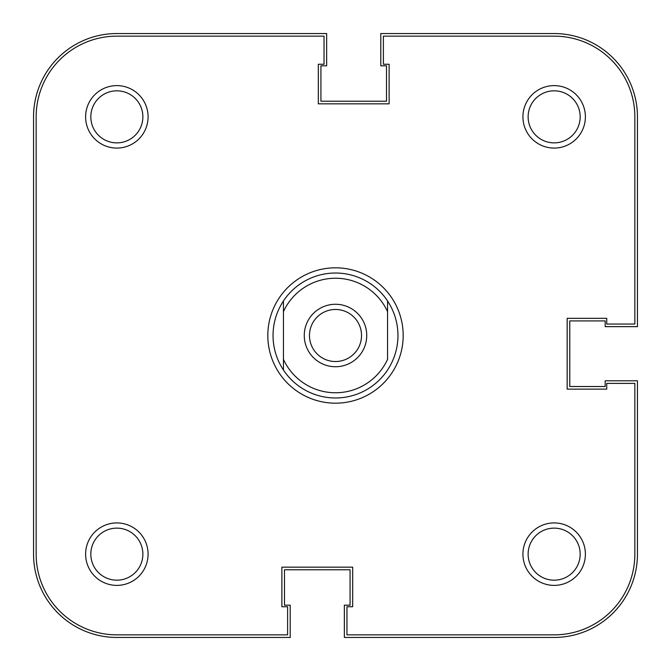 <?xml version="1.0" encoding="UTF-8"?>
<svg xmlns="http://www.w3.org/2000/svg" width="671" height="671" viewBox="0 0 671 671"><rect width="100%" height="100%" fill="white"/><g stroke="black" fill="none" stroke-linecap="round" stroke-linejoin="round"><path stroke-width="1.01" d="M33.55 116.846L33.55 554.154A83.296 83.296 0 0 0 116.846 637.45L290.207 637.45L290.207 605.175L284.479 605.175L284.479 569.771L350.077 569.771L350.077 605.175L344.349 605.175L344.349 637.45L554.154 637.45A83.296 83.296 0 0 0 637.45 554.154L637.45 380.793L605.175 380.793L605.175 386.521L569.771 386.521L569.771 320.923L605.175 320.923L605.175 326.651L637.45 326.651L637.45 116.846A83.296 83.296 0 0 0 554.154 33.55L380.793 33.55L380.793 65.825L386.521 65.825L386.521 101.229L320.923 101.229L320.923 65.825L326.651 65.825L326.651 33.55L116.846 33.55A83.296 83.296 0 0 0 33.55 116.846M335.5 366.735A31.235 31.235 0 0 1 304.265 335.5A31.235 31.235 0 0 1 335.5 304.265A31.235 31.235 0 0 1 366.735 335.5A31.235 31.235 0 0 1 335.5 366.735M335.5 309.474A26.026 26.026 0 0 0 309.474 335.5A26.026 26.026 0 0 0 335.5 361.526A26.026 26.026 0 0 0 361.526 335.5A26.026 26.026 0 0 0 335.5 309.474M397.97 335.5C397.886 348.031 394.414 359.539 387.561 370.031A62.47 62.47 0 0 1 283.439 370.031L283.439 359.354A57.27 57.27 0 0 0 387.561 359.354L387.561 311.646A57.27 57.27 0 0 0 283.439 311.646L283.439 370.031C276.586 359.539 273.114 348.031 273.03 335.5C273.114 322.969 276.586 311.461 283.439 300.969A62.47 62.47 0 0 1 387.561 300.969C394.414 311.461 397.886 322.969 397.97 335.5M387.561 300.969L387.561 311.646L387.561 300.969M283.439 311.646L283.439 300.969L283.439 311.646M148.081 554.154A31.235 31.235 0 0 1 116.846 585.389A31.235 31.235 0 0 1 85.611 554.154A31.235 31.235 0 0 1 116.846 522.919A31.235 31.235 0 0 1 148.081 554.154M90.82 554.154A26.026 26.026 0 0 0 116.846 580.18A26.026 26.026 0 0 0 142.873 554.154A26.026 26.026 0 0 0 116.846 528.127A26.026 26.026 0 0 0 90.82 554.154M148.081 116.846A31.235 31.235 0 0 1 116.846 148.081A31.235 31.235 0 0 1 85.611 116.846A31.235 31.235 0 0 1 116.846 85.611A31.235 31.235 0 0 1 148.081 116.846M90.82 116.846A26.026 26.026 0 0 0 116.846 142.873A26.026 26.026 0 0 0 142.873 116.846A26.026 26.026 0 0 0 116.846 90.82A26.026 26.026 0 0 0 90.82 116.846M585.389 116.846A31.235 31.235 0 0 1 554.154 148.081A31.235 31.235 0 0 1 522.919 116.846A31.235 31.235 0 0 1 554.154 85.611A31.235 31.235 0 0 1 585.389 116.846M528.127 116.846A26.026 26.026 0 0 0 554.154 142.873A26.026 26.026 0 0 0 580.18 116.846A26.026 26.026 0 0 0 554.154 90.82A26.026 26.026 0 0 0 528.127 116.846M585.389 554.154A31.235 31.235 0 0 1 554.154 585.389A31.235 31.235 0 0 1 522.919 554.154A31.235 31.235 0 0 1 554.154 522.919A31.235 31.235 0 0 1 585.389 554.154M528.127 554.154A26.026 26.026 0 0 0 554.154 580.18A26.026 26.026 0 0 0 580.18 554.154A26.026 26.026 0 0 0 554.154 528.127A26.026 26.026 0 0 0 528.127 554.154M403.179 335.5A67.679 67.679 0 0 1 335.5 403.179A67.679 67.679 0 0 1 267.821 335.5A67.679 67.679 0 0 1 335.5 267.821A67.679 67.679 0 0 1 403.179 335.5M634.85 554.154L634.85 383.393L606.735 383.393L606.735 389.121L567.171 389.121L567.171 318.322L606.735 318.322L606.735 324.043L634.85 324.043L634.85 116.846A80.696 80.696 0 0 0 554.154 36.15L383.393 36.15L383.393 64.265L389.121 64.265L389.121 103.829L318.322 103.829L318.322 64.265L324.043 64.265L324.043 36.15L116.846 36.15A80.696 80.696 0 0 0 36.15 116.846L36.15 554.154A80.696 80.696 0 0 0 116.846 634.85L287.607 634.85L287.607 606.735L281.879 606.735L281.879 567.171L352.678 567.171L352.678 606.735L346.957 606.735L346.957 634.85L554.154 634.85A80.696 80.696 0 0 0 634.85 554.154"/></g></svg>

